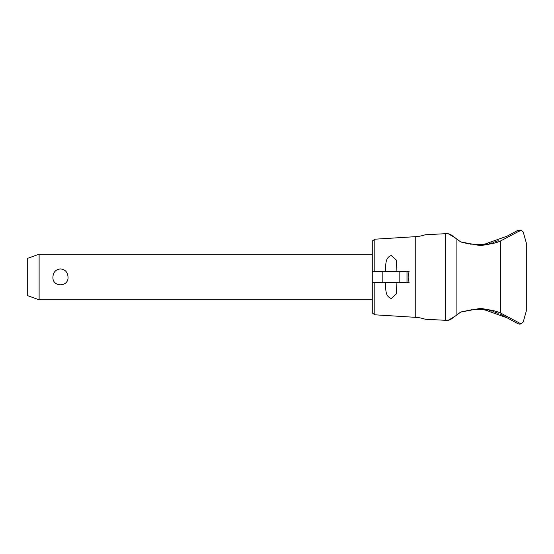 <?xml version="1.0" encoding="UTF-8"?>
<svg xmlns="http://www.w3.org/2000/svg" width="554" height="554" viewBox="0 0 554 554"><rect width="100%" height="100%" fill="white"/><g stroke="black" fill="none" stroke-linecap="round" stroke-linejoin="round"><path stroke-width="0.83" d="M448.131 233.559L425.5 234.744L445.264 233.705L445.264 320.295L425.5 319.256L447.937 320.434L455 316.292L460.658 312.103L450.617 319.526L460.748 312.075L480.567 308.329L488.676 309.783C493.78 310.579 497.824 311.694 500.795 313.149L521.092 323.91L523.128 322.082A116.936 116.936 0 0 0 523.606 320.655L526.3 311.036L526.3 242.964L523.606 233.345A116.936 116.936 0 0 0 523.128 231.918L521.092 230.09L500.795 240.852C497.824 242.299 493.787 243.421 488.676 244.217L480.567 245.671L460.748 241.925L450.395 234.307M407.003 282.706L407.003 271.294L409.094 271.294L408.083 277L409.094 282.706L372.267 282.706L372.267 312.962L374.809 314.804L374.809 282.706M456.884 314.901L456.884 239.099M498.219 240.699L492.949 242.5M491.474 242.901L489.473 243.372M487.652 243.732L480.45 244.563M480.45 309.437L487.652 310.268M489.473 310.628L491.474 311.099M492.949 311.5L498.219 313.301M374.809 314.804L415.244 317.317A36.128 36.128 0 0 1 424.219 318.938L425.5 319.256M425.5 234.744L424.219 235.062A36.128 36.128 0 0 1 415.244 236.683L415.244 317.317M461.482 311.847L472.105 309.672M473.351 309.554L475.574 309.423M477.299 309.374L484.487 309.783L507.194 317.878L517.928 323.702L519.742 324.159L521.092 323.91L520.594 323.605M447.819 320.427L450.547 319.575M474.182 309.492L478.67 309.381M521.092 230.09L517.928 230.298L507.194 236.122L484.487 244.217L477.299 244.626M475.574 244.577L473.102 244.425M471.239 244.231L470.034 244.079M468.615 243.857L461.233 242.077M478.67 244.619L474.182 244.508M450.547 234.425L447.819 233.573M396.941 282.706L396.29 293.918L391.283 298.509C384.76 296.217 385.93 288.759 385.584 282.706L385.584 282.817M385.584 271.183L385.584 271.294C385.93 265.241 384.76 257.783 391.283 255.491L396.29 260.082L396.941 271.294M39.112 299.818L27.7 295.67L27.7 258.33L39.112 254.182L39.112 299.818L372.267 299.818M52.921 277C53.253 272.152 55.767 269.459 60.469 268.912C65.164 269.459 67.685 272.152 68.017 277C68.772 287.387 52.159 287.387 52.921 277M407.003 271.294L372.267 271.294L372.267 241.038L374.809 239.196L415.244 236.683M372.267 282.706L372.267 271.294M374.809 271.294L374.809 239.196M460.658 241.897L450.617 234.474L460.658 241.897M507.194 317.878L500.761 314.388L507.194 317.878M447.937 233.566L455 237.708M450.395 319.693L455 316.292M518.904 231.399L519.977 230.762M500.795 313.149L500.795 240.852M399.143 282.706L399.143 271.294M382.814 282.706L382.814 271.294M484.487 244.217L488.676 244.217M484.487 309.783L488.676 309.783M39.112 254.182L372.267 254.182"/></g></svg>
